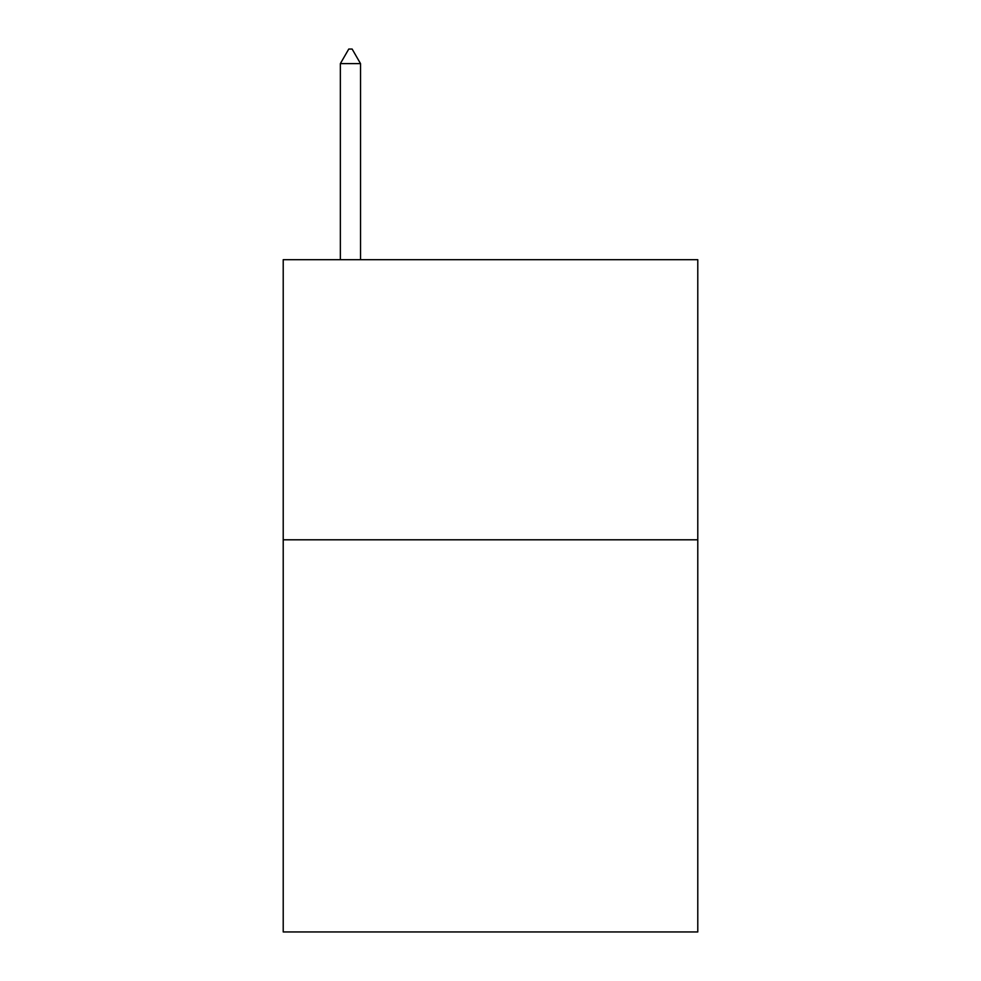 <?xml version="1.0" encoding="UTF-8"?>
<svg xmlns="http://www.w3.org/2000/svg" width="981" height="981" viewBox="0 0 981 981"><rect width="100%" height="100%" fill="white"/><g stroke="black" fill="none" stroke-linecap="round" stroke-linejoin="round"><path stroke-width="1.47" d="M697.785 539.795L697.785 931.95L283.215 931.95L283.215 259.695L697.785 259.695L697.785 539.795L283.215 539.795M360.53 63.618L352.13 49.05L348.77 49.05L340.358 63.618L360.53 63.618L360.53 259.695M340.358 63.618L340.358 259.695"/></g></svg>

